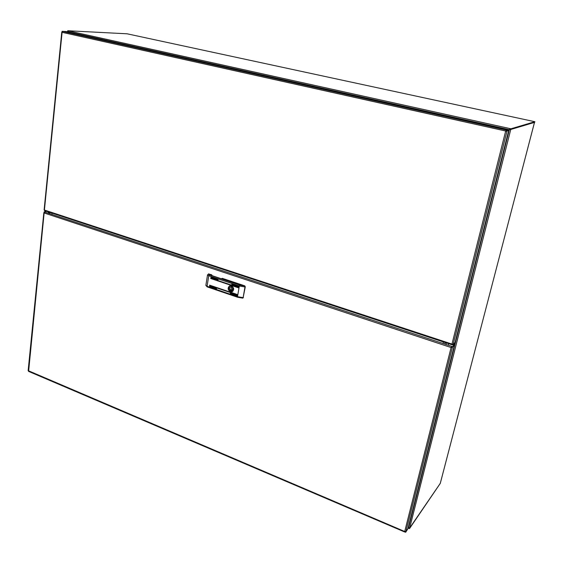 <?xml version="1.0" encoding="UTF-8"?>
<svg xmlns="http://www.w3.org/2000/svg" width="563" height="563" viewBox="0 0 563 563"><rect width="100%" height="100%" fill="white"/><g stroke="black" fill="none" stroke-linecap="round" stroke-linejoin="round"><path stroke-width="0.84" d="M404.924 531.585L404.706 531.993L404.72 531.507L405.895 531.493L452.349 347.54L451.28 347.35L451.646 346.344L452.575 346.653L454.524 344.655L453.651 344.366M454.524 344.655L452.575 346.653M451.28 347.35L451.646 346.344L44.111 211.857L44.287 212.441M451.716 347.329L452.349 347.54L451.097 347.533L44.125 212.969L44.125 212.392M452.413 347.294L454.341 345.288M405.677 531.634L407.971 528.608L454.362 345.295M44.111 211.857L46.595 211.322M451.491 346.949L452.427 347.258M44.723 212.061L44.125 212.969L28.607 371.397M405.832 531.739L407.957 528.643L405.698 532.26L405.62 531.648M404.846 531.894L405.698 532.26M28.15 370.637L404.72 531.507L451.097 347.533M231.407 285.835L229.605 285.891C227.445 287.939 227.712 289.903 230.401 291.789L232.23 291.718C234.37 289.663 234.088 287.7 231.407 285.835M210.977 277.228L210.921 277.594L217.937 279.952L218.001 279.586L210.977 277.228L217.937 279.952M209.563 286.046L209.499 286.412L216.6 288.791L209.563 286.046L216.495 288.791M237.438 295.927L237.502 295.561L230.358 293.126L230.295 293.492L237.635 295.842L230.295 293.492M237.6 295.012L237.663 294.639L209.598 285.138L237.6 295.012L209.647 285.504M238.811 287.932L238.874 287.566L210.724 278.143L238.811 287.932L210.773 278.509M238.965 287.01L239.029 286.644L231.857 284.231L231.794 284.604L239.155 286.926L231.794 284.604M239.824 285.089L239.324 285.997L244.975 286.947L243.125 297.63L245.285 286.806L244.729 285.835L222.301 278.347L221.336 278.755L210.632 275.173L211.611 274.772L208.662 274.005L209.274 274.864L239.824 285.089L244.553 285.92M208.409 273.977L208.957 273.885M211.611 274.772L212.265 275.722M244.729 285.835L245.285 286.806M243.434 297.482L242.942 298.01M242.449 298.066L243.125 297.63L237.495 296.687L237.607 297.25L242.449 298.066M232.92 287.271L231.442 287.925L231.928 289.002L231.442 287.925M230.176 285.722C228.318 287.806 228.662 289.692 231.189 291.374L232.73 291.409M232.906 290.001L232.505 290.269C233.673 289.368 233.708 288.27 232.625 286.961L232.575 286.56M232.04 290.395L231.787 291.24L230.703 290.867L230.746 289.959L232.132 289.326L232.09 290.241L230.703 290.867M231.407 286.49L230.872 286.644C229.697 287.545 229.655 288.65 230.746 289.959M231.372 286.518L232.033 286.138M231.541 285.884L231.456 286.391M231.85 286.3L231.358 287.967M232.969 288.39L233.392 288.319M452.159 344.148L452.047 344.739L452.983 345.049L455.08 342.459L453.131 344.443L452.349 344.19M44.533 210.597L44.294 209.999M452.047 344.739L451.969 344.077L453.208 344.162L506.967 131.299L505.644 131.172L506.193 130.039L62.711 31.465L61.768 32.204L44.125 209.865L44.857 210.703M62.106 32.197L62.057 31.317L66.11 31.521L508.91 129.772L508.734 130.461L507.052 130.968L507.228 130.271L508.91 129.772M452.983 345.049L453.131 344.443M505.799 131.13L506.193 130.039L507.228 130.271M62.711 31.465L62.057 31.317M506.017 130.743L507.052 130.968M506.264 131.144L62.085 32.323L44.414 210.041L451.969 344.077L505.644 131.172M507.038 131.017L508.642 130.489M452.624 344.232L453.145 344.408L455.087 342.417L508.72 130.51M408.281 527.376L409.639 528.059L510.74 129.532L509.353 129.722L534.498 122.424L440.315 483.195M534.491 122.389L440.308 483.279M408.527 527.812L408.471 528.319L409.54 528.551L440.266 483.392L409.66 528.024M409.674 528.031L409.54 528.551M67.687 31.873L67.405 31.429L67.806 31.38M408.541 527.834L509.353 129.722L508.839 130.039M409.646 528.052L440.273 483.364M454.313 344.584L454.615 343.381M508.839 130.032L509.48 129.638L508.853 129.976M67.827 31.345L67.736 30.74L68.433 30.895L67.82 31.901M68.362 30.888L509.825 128.554L509.332 129.68L67.722 31.739M509.825 128.554L509.48 129.638M534.85 121.714L534.688 122.333L510.782 129.483L510.958 128.786L534.85 121.714L127.118 33.801L67.736 30.74M509.684 129.237L510.782 129.483M510.958 128.786L509.86 128.547M209.274 274.864L208.76 275.757L239.324 285.997L237.495 296.687L207.071 286.307L207.205 286.877L237.523 297.165M208.662 274.005L207.536 274.871L208.76 275.757L207.071 286.307L205.861 285.342M242.667 298.13L237.607 297.25L207.205 286.877L205.854 285.406L207.543 274.814M210.738 275.208L211.597 274.857M232.209 289.537L230.823 290.163M49.108 212.152L48.974 213.461M49.804 213.736L49.938 212.427M52.021 213.11L51.887 214.426M454.327 343.676L454.109 344.521M448.598 343.669L448.211 345.218M446.002 344.486L446.389 342.944M445.136 342.529L444.749 344.07M443.046 343.507L443.433 341.966M404.706 531.993L28.579 371.383M43.837 212.751L28.15 370.658M233.307 288.376L231.928 289.002M232.92 289.987L231.998 290.409M451.955 344.774L44.667 210.689M408.471 528.319L408.084 528.157M67.363 31.802L67.405 31.429M48.446 211.934L48.312 213.243"/></g></svg>
